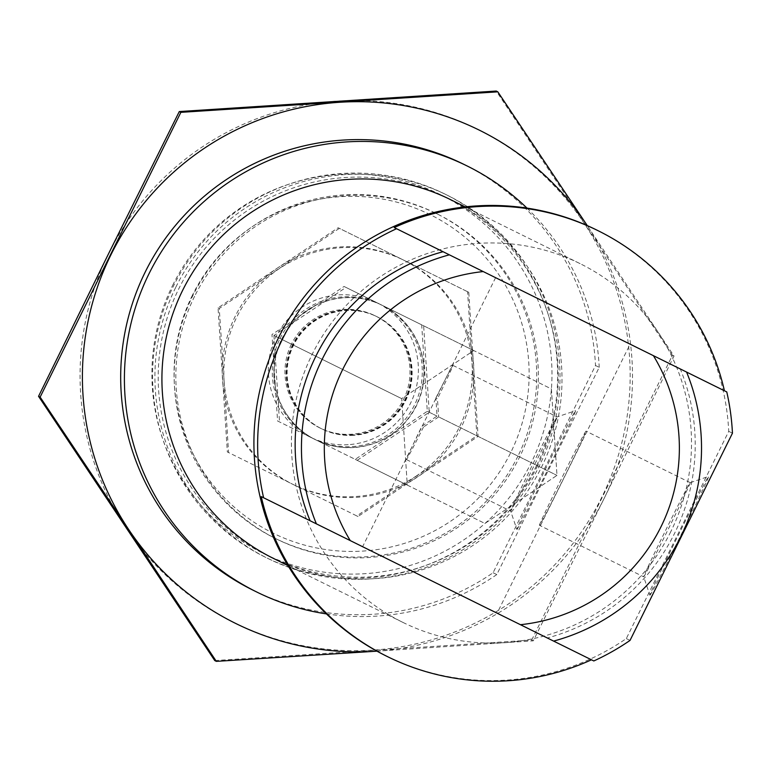 <?xml version="1.0" encoding="UTF-8"?>
<svg xmlns="http://www.w3.org/2000/svg" width="771" height="771" viewBox="0 0 771 771"><rect width="100%" height="100%" fill="white"/><g stroke="black" fill="none" stroke-linecap="round" stroke-linejoin="round"><path stroke-width="0.58" stroke-dasharray="3.85 2.89" d="M348.213 444.684A75.028 75.009 -63.7 0 1 276.124 336.58A75.028 75.009 -63.7 0 1 416.938 384.507A75.028 75.009 -63.7 0 1 348.213 444.684M353.157 435.046A62.518 62.509 -63.7 0 1 293.086 344.965A62.518 62.509 -63.7 0 1 410.423 384.902A62.518 62.509 -63.7 0 1 353.157 435.046M353.966 447.527A75.028 75.009 -63.7 0 1 281.878 339.423A75.028 75.009 -63.7 0 1 422.681 387.35A75.028 75.009 -63.7 0 1 353.966 447.527M353.667 435.297A62.518 62.509 -63.7 0 1 293.597 345.215A62.518 62.509 -63.7 0 1 410.933 385.153A62.518 62.509 -63.7 0 1 353.667 435.297M277.57 420.976L355.219 459.362L427.288 411.29L421.698 324.842L344.049 286.465L271.98 334.537L277.57 420.976L407.271 485.084L401.691 398.636L473.76 350.564L551.41 388.95L556.99 475.389L484.92 523.461L407.271 485.084L401.691 398.636L473.76 350.564L551.41 388.95L556.99 475.389L484.92 523.461L355.219 459.362M344.049 286.465L473.76 350.564L346.006 287.429L273.936 335.501L401.691 398.636L271.98 334.537M427.288 411.29L556.99 475.389L438.67 416.918L423.481 426.999L421.92 426.228L437.032 416.099L435.894 397.952L437.456 398.723L438.67 416.918M421.698 324.842L346.006 287.429M450.601 199.65A200.065 200.036 -63.7 0 1 541.29 467.631A200.065 200.036 -63.7 0 1 273.32 558.358M493.083 572.737L496.803 574.568L599.221 367.343L595.501 365.502L493.083 572.737A237.574 237.545 -63.7 0 1 252.975 590.152M496.803 574.568A237.574 237.545 -63.7 0 1 326.432 613.909M526.998 208.103A237.574 237.545 -63.7 0 1 599.221 367.343M357.175 460.326L429.245 412.254L423.655 325.805M429.245 412.254L437.032 416.099M273.936 335.501L279.526 421.949M680.282 368.952L686.585 372.065L680.282 368.952A200.065 200.036 -63.7 0 1 547.323 637.983L553.617 641.096L547.323 637.983M394.222 227.57L726.774 391.928M593.805 660.959L261.253 496.601M497.131 613.176L362.621 546.706L497.131 613.176L630.1 344.155L495.589 277.666L630.09 344.145M537.57 465.79A200.065 200.036 -63.7 0 1 269.599 556.517A200.065 200.036 -63.7 0 1 178.911 288.537A200.065 200.036 -63.7 0 1 446.881 197.81A200.065 200.036 -63.7 0 1 537.57 465.79M463.506 164.184A237.574 237.545 -63.7 0 1 595.501 365.502M670.799 531.643A200.065 200.036 -63.7 0 1 402.828 622.361A200.065 200.036 -63.7 0 1 312.139 354.381A200.065 200.036 -63.7 0 1 580.11 263.653A200.065 200.036 -63.7 0 1 670.799 531.643M596.735 230.028A237.574 237.545 -63.7 0 1 728.73 431.346L626.312 638.581A237.574 237.545 -63.7 0 1 386.204 655.996M649.924 595.241A66.267 1.156 -63.7 0 0 680.581 535.826A66.267 1.156 -63.7 0 0 708.626 476.42A66.267 1.156 -63.7 0 0 678.249 535.325A66.267 1.156 -63.7 0 0 649.905 595.231A66.267 1.156 -63.7 0 0 649.924 595.241M626.312 638.581L630.032 640.412M732.45 433.186L728.73 431.346M516.888 529.494A66.267 1.156 -63.7 0 0 547.545 470.079A66.267 1.156 -63.7 0 0 575.59 410.673A66.267 1.156 -63.7 0 0 545.213 469.568A66.267 1.156 -63.7 0 0 516.878 529.475A66.267 1.156 -63.7 0 0 516.888 529.494M539.449 525.302A52.515 0.916 116.3 0 1 561.895 477.818A52.515 0.916 116.3 0 1 585.989 431.143A52.515 0.916 116.3 0 1 563.543 478.627A52.515 0.916 116.3 0 1 539.449 525.302L643.689 576.824A52.515 0.916 116.3 0 1 643.679 576.804A52.515 0.916 116.3 0 1 666.134 529.33A52.515 0.916 116.3 0 1 690.209 482.656A52.515 0.916 116.3 0 1 690.228 482.656A52.515 0.916 116.3 0 1 667.773 530.149A52.515 0.916 116.3 0 1 643.689 576.824L649.905 595.231M423.481 426.999A52.515 0.916 116.3 0 1 406.423 459.555A52.515 0.916 116.3 0 1 421.92 426.228M435.894 397.952A52.515 0.916 116.3 0 1 452.953 365.396A52.515 0.916 116.3 0 1 437.456 398.723M192.432 295.216A177.561 177.532 116.3 0 0 363.035 551.063A177.561 177.532 116.3 0 0 499.3 275.353A177.561 177.532 116.3 0 0 192.432 295.216M172.617 285.424A200.065 200.036 -63.7 0 1 440.588 194.697A200.065 200.036 -63.7 0 1 531.267 462.677A200.065 200.036 -63.7 0 1 263.296 553.405A200.065 200.036 -63.7 0 1 172.617 285.424M406.423 459.555L510.653 511.077A52.515 0.916 116.3 0 1 510.643 511.057A52.515 0.916 116.3 0 1 533.098 463.583A52.515 0.916 116.3 0 1 557.173 416.909A52.515 0.916 116.3 0 1 557.192 416.909A52.515 0.916 116.3 0 1 541.695 450.235A52.515 0.916 116.3 0 1 510.653 511.077L516.878 529.475M536.683 465.356A202.561 202.532 116.3 0 0 342.054 173.485A202.561 202.532 116.3 0 0 186.601 488.014A202.561 202.532 116.3 0 0 536.683 465.356M108.538 253.755A275.093 275.045 -63.7 0 1 583.955 222.973A275.093 275.045 -63.7 0 1 372.846 650.126A275.093 275.045 -63.7 0 1 108.538 253.755M175.894 287.043A202.561 202.532 -63.7 0 1 525.967 264.376A202.561 202.532 -63.7 0 1 370.514 578.915A202.561 202.532 -63.7 0 1 175.894 287.043M376.952 651.167A275.093 275.045 116.3 0 0 587.271 225.604L674.018 356.067L604.04 498.644L533.281 640.836L376.961 651.167M214.752 660.574L531.701 640.055L533.281 640.836M531.701 640.055L672.437 355.286L674.018 356.067M672.437 355.286L496.235 91.045M517.958 456.104A181.31 181.281 -63.7 0 1 275.112 538.322A181.31 181.281 -63.7 0 1 192.923 295.457A181.31 181.281 -63.7 0 1 435.779 213.239A181.31 181.281 -63.7 0 1 517.958 456.104M194.61 296.295A181.31 181.281 116.3 0 0 276.799 539.151A181.31 181.281 116.3 0 0 519.644 456.933A181.31 181.281 116.3 0 0 437.456 214.068A181.31 181.281 116.3 0 0 194.61 296.295M281.608 339.288A75.028 75.009 -63.7 0 1 411.261 330.894A75.028 75.009 -63.7 0 1 353.687 447.392A75.028 75.009 -63.7 0 1 281.608 339.288M224.082 380.604A125.037 125.018 116.3 0 0 418.21 476.545A125.037 125.018 116.3 0 0 404.255 260.425A125.037 125.018 116.3 0 0 224.082 380.604L219.253 308.477L339.365 228.361L468.787 292.325L478.097 436.396L357.985 516.512L228.563 452.548L224.082 380.604M467.573 291.717L338.151 227.753L277.926 267.73L218.039 307.87L227.349 451.951L356.771 515.915L476.883 435.798L467.573 291.717L468.787 292.325M338.151 227.753L339.365 228.361M218.039 307.87L219.253 308.477M227.349 451.951L228.563 452.548M356.771 515.915L357.985 516.512M476.883 435.798L478.097 436.396M416.648 475.774A125.037 125.018 -63.7 0 1 222.52 379.824A125.037 125.018 -63.7 0 1 402.684 259.654A125.037 125.018 -63.7 0 1 416.648 475.774M280.037 338.517A75.028 75.009 -63.7 0 1 409.7 330.123A75.028 75.009 -63.7 0 1 352.125 446.611A75.028 75.009 -63.7 0 1 280.037 338.517M291.438 344.145A62.518 62.509 116.3 0 0 319.782 427.895A62.518 62.509 116.3 0 0 403.522 399.542A62.518 62.509 116.3 0 0 375.178 315.802A62.518 62.509 116.3 0 0 291.438 344.145M292.585 344.714A62.518 62.509 116.3 0 0 320.929 428.464A62.518 62.509 116.3 0 0 404.669 400.11A62.518 62.509 116.3 0 0 376.325 316.361A62.518 62.509 116.3 0 0 292.585 344.714M377.337 316.862L376.826 316.611M321.931 428.955L321.42 428.705M382.368 305.403L376.614 302.56M315.888 439.913L310.135 437.07M446.881 197.81L440.588 194.697M269.599 556.517L263.296 553.405M452.953 365.396L557.192 416.909L575.59 410.673M690.209 482.656L708.626 476.42M690.228 482.656L585.989 431.143M495.589 277.666L362.621 546.706M580.11 263.653L465.27 206.898M402.828 622.361L287.978 565.606M437.456 214.068L435.779 213.239M276.799 539.151L275.112 538.322M376.325 316.361L375.178 315.802M320.929 428.464L319.782 427.895"/><path stroke-width="1.16" d="M287.978 565.606L273.32 558.358A200.065 200.036 -63.7 0 1 182.631 290.368A200.065 200.036 -63.7 0 1 450.601 199.65L465.27 206.898M326.432 613.909A237.574 237.545 -63.7 0 1 149.005 273.753A237.574 237.545 -63.7 0 1 526.998 208.103M591.463 659.803A237.574 237.545 -63.7 0 1 261.253 496.601L310.087 520.743A200.065 200.036 -63.7 0 1 443.055 251.712L394.222 227.57A237.574 237.545 -63.7 0 1 724.422 390.772M263.605 497.767A237.574 237.545 -63.7 0 1 396.564 228.727M630.032 640.412L732.45 433.186A237.574 237.545 -63.7 0 0 726.774 391.928L653.413 355.672A177.561 177.532 -63.7 0 1 520.444 624.703L593.805 660.959A237.574 237.545 -63.7 0 0 630.032 640.412M310.087 520.743L520.444 624.703M256.695 591.983L252.975 590.152A237.574 237.545 -63.7 0 1 145.285 271.912A237.574 237.545 -63.7 0 1 463.506 164.184L467.226 166.016M387.572 656.67L386.204 655.996A237.574 237.545 -63.7 0 1 278.514 337.765A237.574 237.545 -63.7 0 1 596.735 230.028L598.103 230.702M350.265 540.596A177.561 177.532 -63.7 0 1 483.224 271.565L443.055 251.712M653.413 355.672L483.224 271.565M449.358 254.825A200.065 200.036 116.3 0 0 316.389 523.856M553.617 641.096A200.065 200.036 116.3 0 0 686.585 372.065M375.188 651.283A275.093 275.045 116.3 0 0 376.952 651.167L216.333 661.354L128.612 529.417A275.093 275.045 116.3 0 0 375.188 651.283M587.271 225.604A275.093 275.045 116.3 0 0 110.879 254.912A275.093 275.045 116.3 0 0 128.612 529.417L40.131 397.104L180.867 112.344L497.815 91.826L587.28 225.614M497.815 91.826L496.235 91.045L179.286 111.564L108.538 253.755L38.55 396.323L214.752 660.574L216.333 661.354M38.55 396.323L40.131 397.104M179.286 111.564L180.867 112.344"/></g></svg>
